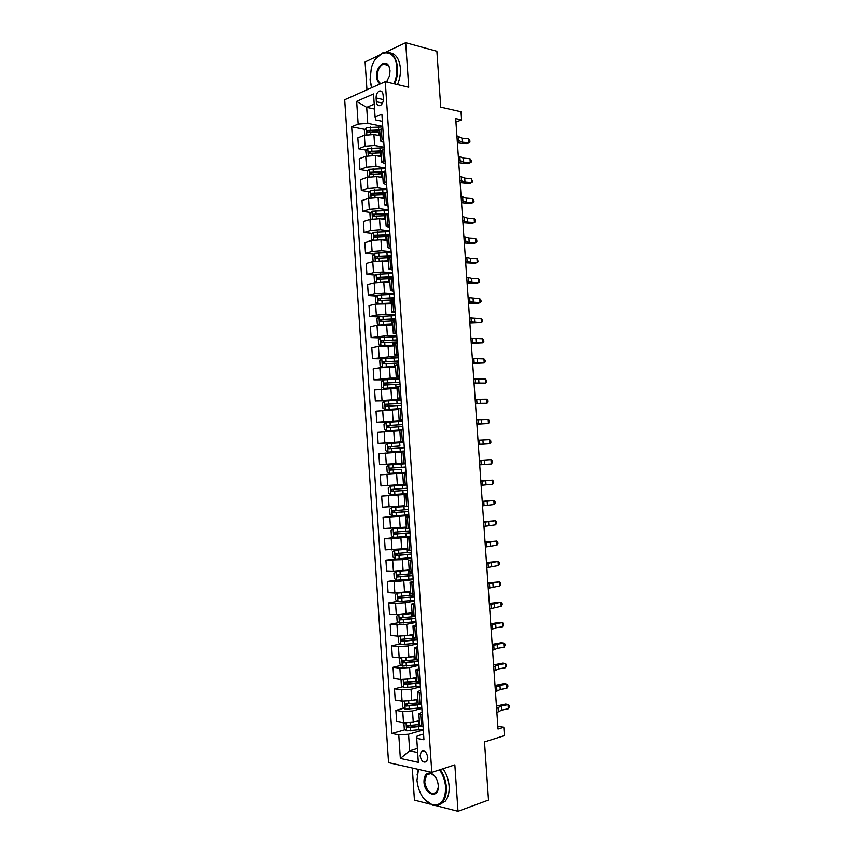 <?xml version="1.0" encoding="UTF-8"?>
<svg xmlns="http://www.w3.org/2000/svg" width="854" height="854" viewBox="0 0 854 854"><rect width="100%" height="100%" fill="white"/><g stroke="black" fill="none" stroke-linecap="round" stroke-linejoin="round"><path stroke-width="1.28" d="M427.801 757.349C426.552 751.787 424.353 749.876 421.203 751.616L420.115 755.715C421.353 761.277 423.563 763.177 426.733 761.426L427.801 757.349M412.29 767.992L414.436 800.134L430.042 804.137M344.685 99.747L388.559 762.633L431.804 772.4L385.261 81.653L344.685 99.747M378.653 55.542L365.096 61.979L366.953 89.819M435.764 805.6L458 811.3L488.509 800.07L484.506 741.934L504.394 735.646L503.807 727.202L497.839 726.178M385.261 81.653L408.714 87.257L405.682 42.7L385.987 52.051M405.682 42.7L436.874 51.261L440.728 107.124L461.021 111.757L461.587 119.912L455.694 118.599L498.031 728.985L503.807 727.202M376.102 97.932L376.347 101.711C376.795 104.925 378.119 106.184 380.329 105.49C382.357 104.209 383.371 101.946 383.35 98.701L383.094 94.901C382.656 91.698 381.343 90.439 379.165 91.111C377.105 92.392 376.08 94.666 376.102 97.932L383.371 99.566M374.212 104.124L366.686 107.348L367.754 123.36L358.146 124.097L351.656 126.787L391.901 733.469L405.34 729.626M358.146 124.097L356.641 101.348L373.529 93.94L375.077 117.062L375.899 119.998L382.368 121.332M423.563 734.024L417.19 735.892L416.72 738.347L423.947 739.767L381.887 114.233L375.077 117.062M416.72 738.347L418.332 762.344L400.345 758.405L398.775 734.814L391.901 733.469M458 811.3L454.84 764.853L431.804 772.4M455.929 122.058L461.587 119.912M374.543 109.034L366.686 107.348L356.641 101.348M422.271 714.915L418.855 713.752L422.089 712.14M420.787 692.818L417.382 691.772L420.616 690.288M419.303 670.742L415.909 669.824L419.154 668.458M417.819 648.698L414.436 647.908L417.681 646.659M416.346 626.687L412.962 626.014L416.218 624.893M414.863 604.696L411.5 604.141L414.756 603.137M413.389 582.738L410.027 582.311L413.304 581.425M411.916 560.811L408.564 560.491L411.841 559.733M410.443 538.906L407.102 538.714L410.379 538.073M408.97 517.022L405.639 516.948L408.927 516.435M407.497 495.171L404.188 495.224L407.475 494.818M406.034 473.351L402.725 473.522L406.024 473.233M403.867 441.102L400.579 441.443L403.878 441.337M402.405 419.346L399.117 419.805L402.437 419.826M400.942 397.622L397.676 398.199L400.985 398.327M399.48 375.92L396.224 376.614L399.544 376.87M398.028 354.25L394.772 355.061L398.103 355.424M396.566 332.601L393.331 333.53L396.662 334.01M395.114 310.973L391.89 312.03L395.231 312.628M393.662 289.389L390.449 290.552L393.79 291.267M392.21 267.814L389.008 269.106L392.36 269.939M390.769 246.283L387.567 247.681L390.929 248.631M389.317 224.762L386.125 226.289L389.499 227.345M387.876 203.284L384.695 204.917L388.068 206.092M386.435 181.817L383.265 183.567L386.638 184.87M384.994 160.392L381.834 162.26L385.207 163.669M383.553 138.978L380.404 140.963L383.788 142.49M417.403 748.467L409.674 750.815L417.67 752.491M382.709 126.381L367.754 123.36M380.051 135.733L373.903 134.537L364.338 135.274L357.826 137.889L358.552 148.735L366.409 150.155M384.108 147.219L374.639 145.458L365.064 146.194L358.552 148.735M381.428 156.634L375.312 155.545L365.736 156.282L359.214 158.759L359.94 169.615L367.893 170.928M385.506 168.089L376.048 166.487L366.473 167.213L359.94 169.615M382.859 177.579L376.721 176.586L367.145 177.312L360.612 179.65L361.327 190.527L369.387 191.723M386.915 188.98L377.457 187.538L367.871 188.254L361.327 190.527M384.268 198.534L378.13 197.648L368.544 198.363L362 200.573L362.726 211.45L370.892 212.539M388.324 209.892L378.866 208.611L369.28 209.326L362.726 211.45M385.677 219.521L379.539 218.731L369.953 219.446L363.388 221.517L364.114 232.416L372.408 233.377M389.734 230.836L380.276 229.705L370.689 230.42L364.114 232.416M387.086 240.529L380.959 239.846L371.362 240.55L364.786 242.483L365.512 253.392L373.935 254.236M391.143 251.802L381.695 250.83L372.088 251.546L365.512 253.392M388.495 261.57L382.368 260.982L372.771 261.687L366.185 263.48L366.91 274.401L375.472 275.116M392.552 272.8L383.104 271.988L373.508 272.693L366.91 274.401M389.915 282.621L383.788 282.151L374.18 282.845L367.583 284.499L368.309 295.441L377.009 296.018M393.961 293.819L384.524 293.168L374.917 293.861L368.309 295.441M391.324 303.714L375.589 304.035L368.981 305.551L369.707 316.503L378.568 316.941M395.381 314.859L385.944 314.368L376.326 315.062L369.707 316.503M392.744 324.819L377.009 325.246L370.38 326.623L371.106 337.586L380.147 337.885M396.79 335.932L387.364 335.601L371.106 337.586M394.164 345.966L378.429 346.478L371.778 347.717L372.515 358.701L381.738 358.851M398.21 357.025L388.794 356.855L372.515 358.701M395.583 367.124L379.838 367.743L373.187 368.843L373.913 379.838L383.905 379.827M399.629 378.141L390.214 378.141L373.913 379.838M397.003 388.314L374.596 389.99L375.322 400.996L388.751 400.761M401.049 399.288L375.322 400.996M398.434 409.525L376.006 411.169L376.731 422.186L400.996 421.353M402.48 420.456L376.731 422.186M399.853 430.768L377.415 432.37L378.141 443.397L403.931 442.073M403.899 441.657L378.141 443.397M401.284 452.044L378.824 453.591L379.56 464.64L386.275 464.181L385.528 453.058M402.031 463.103L386.275 464.181M406.013 473.084L380.233 474.845L406.002 472.87M403.462 484.41L380.969 485.905L380.233 474.845M407.443 494.338L381.653 496.121L407.401 493.708M404.892 505.749L382.389 507.201L381.653 496.121M408.874 515.624L383.062 517.428L400.697 515.474M406.323 527.11L383.798 528.519L383.062 517.428M410.304 536.942L391.249 538.799L384.481 538.757L395.615 537.337M407.764 548.492L385.218 549.859L384.481 538.757M411.745 558.281L402.373 559.658L385.901 560.117L411.692 557.502M409.194 569.906L393.427 571.486L386.638 571.23L385.901 560.117M413.176 579.652L394.121 581.82L387.321 581.499L396.405 580.026M410.635 591.342L394.868 593.028L388.068 592.623L387.321 581.499M414.617 601.035L405.255 602.743L395.551 603.372L388.751 602.903L397.644 601.301M412.076 612.809L396.299 614.592L389.488 614.047L388.751 602.903M416.058 622.459L406.707 624.327L396.993 624.957L390.171 624.338L398.893 622.619M413.517 634.298L407.454 635.568L397.74 636.187L390.918 635.493L390.171 624.338M417.499 643.905L408.148 645.944L398.434 646.563L391.602 645.805L400.163 643.959M414.969 655.808L408.906 657.185L399.181 657.804L392.349 656.972L391.602 645.805M418.94 665.373L409.6 667.582L399.875 668.191L393.032 667.294L401.433 665.341M416.41 677.35L410.347 678.845L400.622 679.453L393.769 678.471L393.032 667.294M420.392 686.872L411.052 689.242L401.316 689.851L394.463 688.804L402.725 686.733M417.862 698.924L411.799 700.515L402.074 701.123L395.21 700.002L394.463 688.804M421.833 708.393L412.503 710.934L402.768 711.531L395.893 710.347L404.027 708.169M419.314 720.52L413.261 722.228L403.515 722.826L396.64 721.555L395.893 710.347M423.285 729.946L408.564 734.216L409.674 750.815L400.345 758.405M382.805 127.865L379.656 129.904L380.404 140.963M351.656 126.787L364.925 129.402M371.618 130.726L377.97 131.975M416.773 726.359L419.784 725.494M417.425 704.571L419.634 703.984M387.289 235.096L389.221 235.32M383.403 214.194L385.944 214.525M380.094 193.314L383.958 193.879M377.062 172.433L382.571 173.341M374.255 151.574L381.194 152.834M384.247 149.258L381.087 151.179L381.834 162.26M385.688 170.672L382.517 172.487L383.265 183.567M387.129 192.118L383.948 193.815L384.695 204.917M388.57 213.585L385.378 215.165L386.125 226.289M390.011 235.085L386.819 236.558L387.567 247.681M391.463 256.616L388.26 257.961L389.008 269.106M392.915 278.169L389.691 279.397L390.449 290.552M394.228 297.726L378.589 298.473L378.941 300.437L394.356 299.743L391.132 300.864L391.89 312.03M395.818 321.35L392.573 322.353L393.331 333.53M397.27 342.988L394.025 343.863L394.772 355.061M398.722 364.647L395.466 365.405L396.224 376.614M400.184 386.328L396.918 386.979L397.676 398.199M401.647 408.041L398.37 408.575L399.117 419.805M402.533 421.278L386.083 422.335L383.98 424.267L384.321 429.359L386.648 430.832L403.099 429.754L399.821 430.192L400.579 441.443M403.024 451.681L401.273 451.841L402.031 463.114L403.782 462.996L403.024 451.681L404.572 451.552M405.33 462.889L403.782 462.996M406.792 484.698L403.483 484.805L402.725 473.522M408.265 506.529L404.945 506.518L404.188 495.224M409.739 528.402L406.397 528.263L405.639 516.948M411.201 550.286L407.86 550.029L407.102 538.714M412.674 572.212L409.333 571.828L408.564 560.491M414.158 594.16L410.795 593.658L410.027 582.311M415.631 616.129L412.258 615.51L411.5 604.141M417.115 638.13L413.731 637.394L412.962 626.014M418.588 660.163L415.204 659.299L414.436 647.908M420.072 682.218L416.677 681.236L415.909 669.824M421.556 704.304L418.15 703.194L417.382 691.772M398.775 734.814L408.564 734.216M423.05 726.423L419.624 725.185L418.855 713.752M456.89 135.85L461.939 138.145L468.611 138.828L468.889 142.799L469.924 142.116L469.817 140.536L468.611 138.828M457.168 139.875L462.217 142.138L468.889 142.799L466.754 143.91L457.37 142.81M377.148 135.167L380.009 135.135M364.743 135.124L364.359 130.107L366.409 127.556L382.741 126.958M379.667 129.957L367.54 130.448L367.722 132.445L379.795 131.964M368.597 132.274L369.451 130.801L379.71 130.619M458.288 155.983L463.327 158.107L469.988 158.716L470.266 162.698L471.312 161.982L471.205 160.392L469.988 158.716M458.566 160.008L463.605 162.1L470.266 162.698L468.141 163.744L458.758 162.751M459.687 176.127L464.715 178.091L471.376 178.635L471.664 182.617L472.7 181.859L471.376 178.635M459.964 180.162L464.992 182.094L471.664 182.617L469.519 183.61L460.135 182.724M461.085 196.303L466.103 198.107L472.774 198.576L473.052 202.558L474.087 201.768L472.774 198.576M461.363 200.338L466.38 202.11L473.052 202.558L470.906 203.487L461.523 202.718M378.279 156.079L381.407 156.026M366.366 156.068L365.747 150.955L367.796 148.447L384.151 147.806M381.172 150.838L368.917 151.361L369.12 153.357L381.194 152.845M370.006 153.186L370.753 151.692L381.108 151.468M379.368 177.013L382.816 176.938M367.999 177.045L367.145 171.825L369.195 169.359L385.549 168.697M383.04 171.761L370.294 172.305L370.519 174.291L382.603 173.757M371.426 174.131L372.248 172.583L382.539 172.337M383.478 198.416L384.257 198.416M380.414 197.979L384.225 197.882M369.643 198.064L368.875 197.744L368.533 192.726L370.593 190.303L386.958 189.599M385.4 192.705L371.671 193.271L371.917 195.246L384.012 194.701M372.835 195.096L373.646 193.506L384.332 193.239M462.484 216.5L467.49 218.133L474.162 218.539L474.44 222.531L475.475 221.698L475.368 220.097L474.162 218.539M462.761 220.545L467.778 222.147L474.44 222.531L472.294 223.396L462.911 222.734M384.449 219.361L385.666 219.339M381.407 218.976L385.634 218.859M371.276 219.115L370.262 218.667L369.931 213.639L371.992 211.269L388.367 210.532M388.218 213.703L373.049 214.258L373.315 216.233L385.421 215.667M374.265 216.083L375.045 214.461L386.734 214.173M393.929 83.724C396.192 78.579 397.163 73.198 396.854 67.605C396.042 47.237 376.123 48.432 371.276 68.384L370.049 79.796L371.81 87.652M376.091 58.424L382.87 52.777C391.025 50.61 395.936 55.531 397.58 67.551C397.9 73.209 396.918 78.664 394.655 83.895M380.179 83.916C378.108 82.721 376.924 80.351 376.614 76.807C375.568 66.569 385.794 58.136 389.104 66.708L390.022 70.711L389.595 75.675L386.542 81.963M389.84 69.249L389.2 67.156C387.78 64.221 385.784 63.207 383.2 64.125C379.283 66.398 377.329 70.604 377.329 76.753C377.639 80.233 378.824 82.518 380.895 83.607M386.499 81.952L387.364 80.895M389.915 52.809C395.904 53.791 399.405 58.947 400.398 68.267C400.718 73.914 399.736 79.347 397.473 84.567M384.033 64.328L384.791 63.762M371.746 87.684L370.7 84.226M418.471 769.39L416.955 780.342C418.609 793.195 423.797 801.383 432.519 804.895C441.198 805.866 445.553 799.942 445.607 787.121C445.073 780.663 443.045 774.909 439.532 769.87M417.072 775.037L418.375 769.369M440.28 769.625C443.792 774.749 445.809 780.567 446.343 787.078C446.695 793.558 445.393 798.607 442.457 802.216C439.842 805.151 436.661 806.176 432.925 805.279L424.417 799.387M438.294 785.392L438.326 786.545C438.561 799.376 424.417 794.679 423.979 781.997C423.99 775.539 426.221 772.592 430.651 773.158C434.91 774.941 437.461 779.019 438.294 785.392M434.996 776.414L431.056 773.553L426.573 774.866L424.694 781.954C426.915 791.861 430.843 795.277 436.49 792.224L438.315 787.217M443.045 768.717C446.557 773.831 448.574 779.627 449.108 786.128C449.46 792.597 448.158 797.625 445.222 801.233L439.725 804.489M427.149 774.674L427.395 774.119M463.882 236.718L468.889 238.191L475.55 238.522L475.838 242.515L476.863 241.65L476.756 240.049L475.55 238.522M464.17 240.764L469.166 242.205L475.838 242.515L473.682 243.326L464.309 242.771M385.346 240.337L387.065 240.294M382.304 239.995L387.043 239.846M372.92 240.198L371.661 239.622L371.33 234.594L373.39 232.256L389.776 231.498M389.99 234.679L374.426 235.277L374.725 237.252L386.83 236.654M375.685 237.102L376.443 235.437L389.702 235.181M465.291 256.958L470.287 258.271L476.948 258.527L477.226 262.53L478.261 261.623L476.948 258.527M465.569 261.014L470.565 262.295L477.226 262.53L475.07 263.278L465.697 262.829M386.157 261.345L388.474 261.271M383.115 261.057L388.453 260.865M374.564 261.313L373.059 260.598L372.728 255.57L374.799 253.275L391.185 252.474M391.399 255.666L375.813 256.317L376.123 258.282L388.421 257.662M377.116 258.143L377.852 256.446L391.431 256.147M466.69 277.23L471.686 278.372L478.347 278.553L478.624 282.567L479.649 281.617L479.542 280.016L478.347 278.553M466.978 281.286L471.963 282.396L478.624 282.567L476.457 283.25L467.085 282.92M386.809 282.386L389.883 282.279M384.524 293.168L383.788 282.151L389.862 281.916M376.208 282.471L374.468 281.606L374.127 276.568L376.198 274.315L392.594 273.493M392.808 276.685L377.201 277.379L377.532 279.343L390.865 278.692M378.557 279.205L379.251 277.475L392.84 277.112M468.099 297.523L479.745 298.612L480.023 302.626L481.048 301.633L480.941 300.032L479.745 298.612M468.387 301.579L480.023 302.626L477.856 303.245L468.483 303.031M387.278 303.469L391.303 303.309M383.905 303.298L391.281 302.978M377.842 303.65L375.867 302.636L375.536 297.587L377.607 295.388L394.014 294.523M379.998 300.298L380.66 298.526L394.249 298.099M469.508 317.837L481.144 318.691L481.421 322.705L482.446 321.68L482.339 320.079L481.144 318.691M469.796 321.905L481.421 322.705L469.881 323.164M380.735 324.733L392.691 324.082M387.449 324.595L392.712 324.36M379.475 324.872L377.276 323.698L376.934 318.638L379.016 316.482L395.423 315.585M395.637 318.788L379.977 319.599L380.35 321.552L395.776 320.816M381.45 321.424L382.069 319.609L395.658 319.118M470.917 338.173L482.542 338.792L482.82 342.817L483.844 341.749L483.738 340.138L482.542 338.792M471.205 342.24L482.82 342.817L471.28 343.319M396.843 336.668L380.425 337.597L378.343 339.711L378.674 344.77L380.991 346.051L394.11 345.197M380.991 346.051L381.546 346.073M386.915 345.785L394.132 345.432M397.057 339.881L381.375 340.735L381.759 342.689L397.195 341.91M382.902 342.561L383.478 340.714L397.078 340.159M472.337 358.541L483.951 358.915L484.229 362.939L485.243 361.84L485.136 360.228L483.951 358.915M472.614 362.608L484.229 362.939L472.678 363.494M398.263 357.783L381.834 358.744L379.752 360.815L380.083 365.886L382.4 367.209L395.53 366.345M382.4 367.209L395.541 366.537M398.476 360.996L382.763 361.915L383.179 363.857L398.615 363.025M384.364 363.729L384.898 361.85L398.498 361.231M473.746 378.92L485.35 379.059L485.627 383.094L486.652 381.951L486.534 380.34L485.35 379.059M474.034 383.008L485.627 383.094L474.077 383.702M399.683 378.92L383.254 379.913L381.162 381.941L381.492 387.011L383.82 388.389L396.95 387.524M383.82 388.389L396.961 387.673M399.896 382.133L384.161 383.104L384.588 385.047L400.035 384.172M385.848 384.93L386.307 383.008L399.918 382.325M475.166 399.33L486.759 399.234L487.036 403.269L488.05 402.085L487.944 400.473L486.759 399.234M475.443 403.419L487.036 403.269L475.486 403.921M401.102 400.088L384.663 401.113L382.571 403.099L382.902 408.169L385.229 409.6L398.38 408.724M385.229 409.6L398.38 408.831M401.327 403.301L385.56 404.326L386.008 406.269L401.465 405.34M387.342 406.152L387.727 404.188L401.337 403.44M476.585 419.773L488.168 419.431L488.445 423.467L489.459 422.25L489.342 420.638L488.168 419.431M476.863 423.862L488.445 423.467L476.884 424.171M386.648 430.832L402.17 429.882M402.746 424.502L386.958 425.58L387.428 427.512L402.885 426.53M388.858 427.395L389.146 425.399L402.757 424.587M478.005 440.226L489.577 439.65L489.854 443.696L490.869 442.425L490.751 440.813L489.577 439.65M478.283 444.326L489.854 443.696L478.293 444.443M403.953 442.489L387.502 443.578L385.389 445.478L385.73 450.57L388.068 452.086L404.529 450.987M388.068 452.086L404.529 451.008M390.417 448.66L390.118 446.749L399.918 445.98L388.709 446.738L388.848 448.777L404.316 447.752M479.425 460.712L490.986 459.89L479.425 460.68M479.702 464.811L491.263 463.935L490.986 459.89L492.16 461.021L492.278 462.633L491.263 463.935M388.922 464.854L405.383 463.733L388.922 464.854L386.809 466.7L387.15 471.803L389.488 473.372L405.96 472.241M401.476 469.305L392.125 469.935L391.516 468.024L389.776 468.152L390.267 470.074L401.476 469.305L401.7 472.54M405.607 466.967L389.776 468.152M480.845 481.218L492.395 480.151L480.834 480.994M481.133 485.318L492.683 484.207L492.395 480.151L493.569 481.25L493.687 482.862L492.683 484.207M406.814 484.944L390.342 486.161L388.228 487.965L388.57 493.068L390.908 494.679L407.39 493.516M390.342 486.161L406.814 484.997M407.038 488.232L391.175 489.47L391.698 491.392L407.166 490.281M407.166 490.217L393.545 491.231L392.925 489.321L391.175 489.47M482.264 501.746L493.815 500.444L482.243 501.341M482.553 505.856L494.092 504.5L493.815 500.444L494.989 501.501L495.096 503.123L494.092 504.5M404.945 506.486L391.762 507.479L389.648 509.24L389.99 514.354L392.338 516.019L408.82 514.813M391.762 507.479L405.084 506.561M408.468 509.528L392.594 510.82L393.118 512.742L408.607 511.578M408.596 511.461L394.964 512.539L394.334 510.639L392.594 510.82M483.695 522.306L495.224 520.748L483.652 521.698M483.983 526.416L495.512 524.815L495.224 520.748L496.398 521.773L496.516 523.395L495.512 524.815M406.365 527.783L393.192 528.839L391.068 530.547L391.41 535.671L393.758 537.379L410.251 536.152M393.192 528.839L406.376 527.911M409.899 530.857L394.004 532.202L394.548 534.113L410.037 532.907M410.027 532.747L396.395 533.889L395.338 532.725M485.125 542.877L496.644 541.084L485.061 542.087M485.403 546.998L496.921 545.162L496.644 541.084L497.818 542.077L497.925 543.699L496.921 545.162M407.817 549.282L394.623 550.211L407.806 549.111M394.623 550.211L392.488 551.887L392.829 557.011L395.188 558.772M411.329 552.207L395.413 553.606L395.978 555.516L411.468 554.257M411.457 554.043L397.825 555.249L396.758 554.139M486.545 563.48L498.063 561.441L486.481 562.498M486.833 567.611L498.341 565.519L498.063 561.441L499.227 562.391L499.344 564.024L498.341 565.519M397.334 571.422L393.918 573.247L394.26 578.371L396.619 580.186L413.133 578.884M398.284 571.358L409.237 570.461M396.053 571.614L409.247 570.685M412.77 573.578L396.832 575.03L397.409 576.941L412.909 575.628M412.888 575.372L399.256 576.642L398.188 575.575M487.986 584.115L499.483 581.83L487.901 582.93M488.264 588.246L499.771 585.908L499.483 581.83L500.647 582.738L500.764 584.371L499.771 585.908M410.689 592.1L397.484 593.05L395.338 594.63L395.68 599.764L398.049 601.632L414.564 600.287M403.814 581.19L404.561 592.398L410.667 591.843M414.211 594.982L398.252 596.487L398.839 598.398L414.35 597.042M414.329 596.732L400.686 598.067L399.619 597.031M489.417 604.76L500.903 602.241L489.321 603.394M489.705 608.902L501.191 606.319L500.903 602.241L502.067 603.116L502.184 604.739L501.191 606.319M398.711 614.656L396.768 616.044L397.11 621.189L399.48 623.1L416.005 621.723M402.512 614.442L412.13 613.556M407.475 613.684L412.108 613.247M415.652 616.407L399.672 617.965L400.27 619.876L415.791 618.467M415.77 618.104L402.117 619.513L401.049 618.509M490.847 625.438L495.683 623.719L502.333 622.662L500.07 622.31L490.74 623.868M491.135 629.579L495.971 627.818L502.611 626.761L502.333 622.662L503.497 623.505L502.611 626.761M399.928 636.273L398.199 637.479L398.54 642.624L400.921 644.589L417.446 643.19M406.92 635.675L413.571 635.034M409.995 635.034L413.549 634.682M416.015 638.023L401.572 639.315L401.711 641.375L417.232 639.924M417.2 639.518L403.558 640.98L402.49 640.02M492.288 646.147L497.113 644.247L503.753 643.126L501.49 642.699L492.16 644.375M492.566 650.289L497.402 648.357L504.041 647.215L503.753 643.126L504.917 643.927L505.034 645.56L504.041 647.215M401.145 657.922L399.629 658.946L399.971 664.102L402.351 666.109L418.898 664.679M409.269 657.11L415.012 656.534M412.29 656.416L414.991 656.139M415.813 659.736L403.013 660.847L403.152 662.907L418.673 661.402M418.641 660.953L404.988 662.48L403.931 661.551M493.719 666.867L498.544 664.796L505.184 663.601L502.91 663.11L493.591 664.914M494.007 671.02L498.821 668.917L505.472 667.7L505.184 663.601L506.337 664.359L506.454 666.003L505.472 667.7M402.362 679.592L401.06 680.435L401.412 685.602L403.793 687.662L420.339 686.189M411.393 678.588L416.464 678.065M414.403 677.841L416.432 677.628M416.699 681.332L404.454 682.399L404.593 684.47L420.125 682.912M420.093 682.41L406.429 684.011L405.372 683.104M495.16 687.619L499.974 685.378L506.614 684.107L504.33 683.552L495.01 685.463M495.448 691.772L500.252 689.498L506.892 688.207L506.614 684.107L507.767 684.833L507.884 686.467L506.892 688.207M403.568 701.283L402.501 701.956L402.842 707.123L405.234 709.236L421.791 707.731M413.4 700.099L417.905 699.618M416.4 699.309L417.873 699.138M418.129 702.895L405.896 703.984L406.034 706.055L421.566 704.454M420.435 704.123L407.87 705.564L406.824 704.678M496.601 708.393L501.405 705.98L508.045 704.625L505.76 704.016L496.441 706.044M496.889 712.556L501.693 710.101L508.322 708.735L508.045 704.625L509.197 705.319L509.315 706.963L508.322 708.735M404.785 722.986L403.931 723.498L404.284 728.675L406.675 730.832L423.242 729.295M415.311 721.651L419.357 721.192M418.321 720.797L419.325 720.669M419.581 724.48L407.337 725.59L407.475 727.661L421.951 726.22M420.52 725.889L409.312 727.138L408.276 726.284M374.639 145.458L373.903 134.537M376.048 166.487L375.312 155.545M377.457 187.538L376.721 176.586M378.866 208.611L378.13 197.648M380.276 229.705L379.539 218.731M381.695 250.83L380.959 239.846M383.104 271.988L382.368 260.982M385.944 314.368L385.207 303.341M387.364 335.601L386.627 324.552M388.794 356.855L388.047 345.795M390.214 378.141L389.477 367.071M391.644 399.448L390.897 388.356M393.075 420.776L392.328 409.685M394.505 442.137L393.758 431.024M395.936 463.519L395.188 452.396M397.366 484.933L396.619 473.799M398.807 506.379L398.06 495.224M400.238 527.836L399.491 516.681M401.679 549.336L400.932 538.159M403.12 570.846L402.373 559.658M406.013 613.962L405.255 602.743M407.454 635.568L406.707 624.327M408.906 657.185L408.148 645.944M410.347 678.845L409.6 667.582M411.799 700.515L411.052 689.242M413.261 722.228L412.503 710.934M365.064 146.194L364.338 135.274M382.048 139.565L381.3 128.463M383.489 160.947L382.741 149.824M366.473 167.213L365.736 156.282M384.919 182.34L384.172 171.216M367.871 188.254L367.145 177.312M386.36 203.775L385.613 192.63M369.28 209.326L368.544 198.363M387.801 225.221L387.054 214.066M370.689 230.42L369.953 219.446M389.253 246.71L388.495 235.533M372.088 251.546L371.362 240.55M390.694 268.209L389.947 257.022M373.508 272.693L372.771 261.687M392.135 289.752L391.388 278.543M374.917 293.861L374.18 282.845M393.587 311.304L392.84 300.096M376.326 315.062L375.589 304.035M395.039 332.9L394.281 321.67M377.746 336.284L377.009 325.246M396.491 354.517L395.733 343.265M379.165 357.538L378.429 346.478M397.943 376.155L397.185 364.893M380.585 378.813L379.838 367.743M399.405 397.825L398.647 386.552M382.005 400.12L381.258 389.04M400.857 419.517L400.099 408.233M383.425 421.449L382.688 410.347M402.319 441.24L401.561 429.946M384.844 442.799L384.108 431.697M405.244 484.773L404.486 473.436M387.695 485.595L386.958 474.45M406.707 506.571L405.949 495.235M389.125 507.02L388.389 495.875M408.18 528.402L407.411 517.044M390.556 528.487L389.819 517.321M409.642 550.264L408.885 538.895M391.997 549.976L391.249 538.799M411.116 572.148L410.347 560.768M393.427 571.486L392.68 560.299M412.589 594.064L411.82 582.663M394.868 593.028L394.121 581.82M414.062 616.001L413.293 604.589M396.299 614.592L395.551 603.372M415.535 637.97L414.766 626.548M397.74 636.187L396.993 624.957M417.019 659.971L416.25 648.528M399.181 657.804L398.434 646.563M418.492 681.994L417.723 670.539M400.622 679.453L399.875 668.191M419.976 704.048L419.207 692.573M402.074 701.123L401.316 689.851M421.46 726.124L420.691 714.638M403.515 722.826L402.768 711.531M382.507 103.067L376.347 101.711M458.491 137.152L458.769 141.156M461.939 138.145L462.217 142.138M366.355 127.62L366.814 134.601M378.845 131.964L379.059 135.135M378.493 126.787L378.706 129.957M370.647 132.092L370.796 134.27M370.305 126.915L370.508 130.086M369.451 130.801L367.583 130.438M459.879 157.189L460.157 161.203M463.327 158.107L463.605 162.1M461.277 177.248L461.555 181.261M464.715 178.091L464.992 182.094M462.665 197.338L462.943 201.352M466.103 198.107L466.38 202.11M367.743 148.511L368.223 155.642M380.243 152.855L380.457 156.036M379.891 147.678L380.105 150.848M372.045 153.015L372.195 155.311M371.703 147.827L371.906 151.009M370.849 151.681L368.981 151.339M369.141 169.423L369.633 176.703M381.653 173.778L381.866 176.959M381.3 168.58L381.514 171.761M373.444 173.96L373.604 176.372M373.102 168.761L373.315 171.953M372.248 172.583L370.38 172.273M370.54 190.367L371.042 197.786M383.051 194.712L383.265 197.904M382.699 189.524L382.923 192.705M374.853 194.925L375.023 197.466M374.5 189.727L374.714 192.919M373.646 193.506L371.778 193.239M464.064 217.45L464.341 221.474M467.49 218.133L467.778 222.147M371.938 211.333L372.451 218.902M384.46 215.688L384.674 218.88M384.108 210.479L384.321 213.671M376.251 215.923L376.433 218.581M375.909 210.714L376.123 213.906M375.045 214.461L373.187 214.215M465.462 237.583L465.74 241.607M468.889 238.191L469.166 242.205M373.337 232.32L373.86 240.049M385.869 236.675L386.083 239.878M385.517 231.466L385.73 234.658M377.66 236.942L377.842 239.728M377.308 231.733L377.521 234.925M376.443 235.437L374.586 235.224M466.86 257.737L467.138 261.772M470.287 258.271L470.565 262.295M374.746 253.339L375.269 261.207M387.278 257.695L387.492 260.897M386.926 252.485L387.14 255.677M379.069 257.993L379.261 260.897M378.717 252.773L378.93 255.976M377.852 256.446L375.995 256.264M468.259 277.913L468.536 281.948M471.686 278.372L471.963 282.396M376.144 274.38L376.689 282.396M388.687 278.746L388.912 281.948M388.346 273.526L388.559 276.717M380.478 279.066L380.681 282.098M380.126 273.835L380.34 277.038M379.251 277.475L377.393 277.326M469.668 298.121L469.946 302.156M473.084 298.494L473.362 302.529M377.553 295.441L378.098 303.618M390.107 299.818L390.321 303.021M389.755 294.587L389.968 297.79M381.887 300.16L382.101 303.319M381.535 294.929L381.749 298.131M380.66 298.526L378.802 298.409M471.066 318.339L471.344 322.396M474.482 318.649L474.76 322.684M378.962 316.535L379.518 324.862M391.516 320.912L391.74 324.114M391.175 315.67L391.388 318.884M383.297 321.285L383.51 324.499M382.944 316.044L383.158 319.257M382.069 319.609L380.211 319.524M472.475 338.59L472.753 342.646M475.881 338.824L476.169 342.86M380.372 337.65L380.937 346.019M392.936 342.027L393.15 345.24M392.584 336.786L392.808 339.999M384.716 342.433L384.93 345.656M384.364 337.191L384.578 340.404M383.478 340.714L381.631 340.661M473.885 358.872L474.162 362.929M477.29 359.022L477.567 363.057M381.781 358.797L382.346 367.177M394.356 363.174L394.569 366.398M394.004 357.933L394.217 361.146M386.125 363.612L386.339 366.836M385.773 358.36L385.997 361.573M384.898 361.85L383.04 361.818M475.294 379.165L475.571 383.222M478.688 379.24L478.977 383.286M383.2 379.966L383.756 388.356M395.776 384.353L396 387.577M395.423 379.101L395.648 382.314M387.545 384.812L387.759 388.036M387.193 379.55L387.406 382.773M386.307 383.008L384.46 383.008M476.703 399.491L476.98 403.558M480.097 399.48L480.386 403.526M384.61 401.166L385.175 409.557M397.206 405.554L397.42 408.778M396.854 400.291L397.067 403.515M388.965 406.034L389.178 409.269M388.613 400.772L388.826 403.995M387.727 404.188L385.869 404.23M478.112 419.826L478.389 423.904M481.507 419.741L481.795 423.797M386.029 422.378L386.595 430.79M398.626 426.776L398.839 430M398.274 421.513L398.487 424.737M390.385 427.288L390.598 430.523M390.032 422.015L390.246 425.249M389.146 425.399L387.289 425.463M479.521 440.205L479.809 444.272M482.916 440.034L483.204 444.101M387.449 443.632L388.015 452.054M400.056 448.03L400.27 451.264M399.693 442.756L399.918 445.98M391.805 448.574L392.029 451.809M391.452 443.29L391.676 446.525M390.566 446.631L388.709 446.738M480.941 460.594L481.218 464.672M484.335 460.349L484.613 464.416M388.869 464.907L389.435 473.329M401.124 464.021L401.348 467.255M393.235 469.871L393.448 473.116M392.883 464.587L393.096 467.832M392.125 469.935L390.267 470.074M482.361 481.005L482.638 485.093M485.745 480.685L486.022 484.762M390.289 486.204L390.854 494.647M402.907 490.602L403.131 493.847M402.554 485.318L402.768 488.563M394.665 491.199L394.879 494.445M394.302 485.915L394.527 489.161M393.545 491.231L391.698 491.392M483.78 501.447L484.058 505.536M487.154 501.052L487.442 505.12M391.708 507.532L392.274 515.976M404.337 511.93L404.561 515.175M403.985 506.646L404.198 509.891M396.085 512.56L396.309 515.805M395.733 507.265L395.946 510.511M394.964 512.539L393.118 512.742M485.2 521.911L485.478 526.011M488.573 521.431L488.862 525.52M393.139 528.882L393.705 537.337M405.778 533.291L405.992 536.536M405.415 527.996L405.639 531.241M397.516 533.942L397.74 537.198M397.163 528.637L397.377 531.893M396.395 533.889L394.548 534.113M486.62 542.407L486.908 546.507M489.993 541.842L490.281 545.93M394.569 550.254L395.135 558.729M407.209 554.673L407.422 557.918M406.856 549.368L407.07 552.613M398.946 555.356L399.17 558.612M398.594 550.04L398.818 553.296M397.825 555.249L395.978 555.516M488.04 562.914L488.328 567.024M491.413 562.274L491.701 566.362M396 571.657L396.566 580.144M408.65 576.076L408.863 579.332M408.287 570.771L408.511 574.027M400.387 576.792L400.601 580.047M400.024 571.475L400.248 574.731M399.256 576.642L397.409 576.941M489.47 583.453L489.748 587.563M492.833 582.738L493.121 586.826M397.43 593.092L397.996 601.579M410.08 597.512L410.304 600.768M409.728 592.196L409.941 595.451M401.818 598.248L402.042 601.515M401.465 592.922L401.679 596.188M400.686 598.067L398.839 598.398M490.89 604.013L491.178 608.133M494.263 603.212L494.541 607.311M398.861 614.645L399.426 623.046M411.521 618.969L411.745 622.235M411.169 613.652L411.382 616.908M403.259 619.737L403.472 623.004M402.896 614.41L403.12 617.677M402.117 619.513L400.27 619.876M492.32 624.594L492.609 628.715M495.683 623.719L495.971 627.818M400.312 636.273L400.857 644.546M412.962 640.457L413.187 643.724M412.61 635.13L412.824 638.397M404.689 641.258L404.913 644.524M404.348 636.038L404.561 639.187M403.558 640.98L401.711 641.375M493.751 645.208L494.039 649.328M497.113 644.247L497.402 648.357M401.754 657.932L402.298 666.067M414.414 661.967L414.628 665.245M414.051 656.63L414.275 659.907M406.13 662.8L406.355 666.067M405.789 657.687L405.992 660.729M404.988 662.48L403.152 662.907M495.181 665.842L495.469 669.974M498.544 664.796L498.821 668.917M403.205 679.613L403.739 687.609M415.855 683.51L416.079 686.787M415.492 678.161L415.717 681.439M407.582 684.364L407.796 687.641M407.241 679.378L407.443 682.293M406.429 684.011L404.593 684.47M496.622 686.499L496.911 690.63M499.974 685.378L500.252 689.498M404.647 701.315L405.17 709.183M417.307 705.073L417.521 708.361M416.944 699.725L417.168 703.002M409.023 705.959L409.237 709.247M408.692 701.081L408.885 703.888M407.87 705.564L406.034 706.055M498.053 707.187L498.341 711.318M501.405 705.98L501.693 710.101M406.098 723.05L406.621 730.778M418.748 726.669L418.972 729.956M418.396 721.31L418.609 724.598M410.464 727.576L410.689 730.864M410.144 722.826L410.326 725.505M409.312 727.138L407.475 727.661M423.712 750.837L421.203 751.616M382.005 91.762L379.165 91.111M369.398 130.811L367.54 130.448M370.753 151.692L368.917 151.361M372.12 172.604L370.294 172.305M373.497 193.538L371.671 193.271M374.863 214.493L373.049 214.258M383.2 64.125L388.1 65.352M445.222 801.233L442.457 802.216M426.573 774.866L430.768 773.478M376.24 235.48L374.426 235.277M377.617 256.488L375.813 256.317M378.995 277.529L377.201 277.379M380.382 298.59L378.589 298.473M381.759 319.684L379.977 319.599M383.147 340.799L381.375 340.735M384.535 361.936L382.763 361.915M385.933 383.104L384.161 383.104M387.321 404.294L385.56 404.326M388.719 425.505L386.958 425.58M390.118 446.749L388.367 446.845M395.487 532.021L394.004 532.202M396.587 553.435L395.413 553.606M397.825 574.87L396.832 575.03M399.128 596.327L398.252 596.487M400.473 617.816L399.672 617.965M401.828 639.315L401.102 639.475M403.205 660.847L402.522 661.007M404.604 682.399L403.953 682.559M406.002 703.984L405.383 704.144M407.401 725.59L406.814 725.761"/></g></svg>
